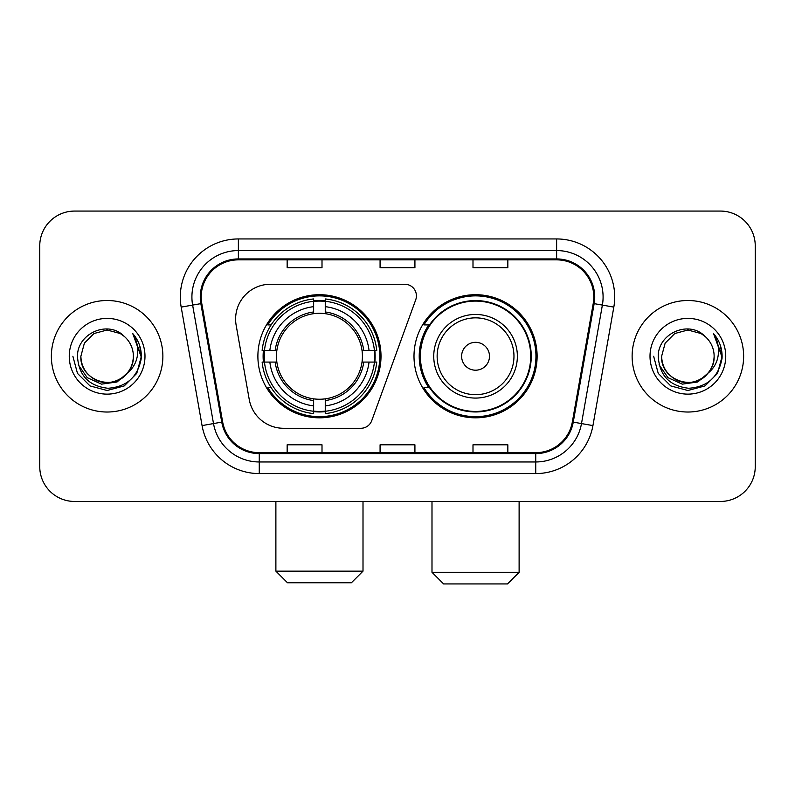 <?xml version="1.0" encoding="UTF-8"?>
<svg xmlns="http://www.w3.org/2000/svg" width="795" height="795" viewBox="0 0 795 795"><rect width="100%" height="100%" fill="white"/><g stroke="black" fill="none" stroke-linecap="round" stroke-linejoin="round"><path stroke-width="1.19" d="M235.608 319.093A34.841 34.841 0 0 0 236.135 325.145L249.242 399.488A34.841 34.841 0 0 0 283.557 428.276L360.831 428.276A11.617 11.617 0 0 0 371.752 420.635L415.715 299.834A11.617 11.617 0 0 0 404.804 284.252L270.449 284.252A34.841 34.841 0 0 0 235.608 319.093M413.996 356.269A61.563 61.563 0 0 0 475.559 417.822A61.563 61.563 0 0 0 537.112 356.269A61.563 61.563 0 0 0 475.559 294.707A61.563 61.563 0 0 0 413.996 356.269M257.888 356.269A61.563 61.563 0 0 0 319.441 417.822A61.563 61.563 0 0 0 381.004 356.269A61.563 61.563 0 0 0 319.441 294.707A61.563 61.563 0 0 0 257.888 356.269M263.413 362.073A56.336 56.336 0 0 1 263.413 350.456M428.753 387.622A56.336 56.336 0 0 1 428.753 324.907M39.75 245.923L39.75 466.615A34.841 34.841 0 0 0 74.591 501.456L720.409 501.456A34.841 34.841 0 0 0 755.25 466.615L755.25 245.923A34.841 34.841 0 0 0 720.409 211.073L74.591 211.073A34.841 34.841 0 0 0 39.75 245.923L39.75 466.615M51.367 356.269A55.749 55.749 0 0 0 107.116 412.019A55.749 55.749 0 0 0 162.876 356.269A55.749 55.749 0 0 0 107.116 300.51A55.749 55.749 0 0 0 51.367 356.269A55.749 55.749 0 0 0 107.116 412.019A55.749 55.749 0 0 0 162.876 356.269A55.749 55.749 0 0 0 107.116 300.51A55.749 55.749 0 0 0 51.367 356.269M632.124 356.269A55.749 55.749 0 0 0 687.884 412.019A55.749 55.749 0 0 0 743.633 356.269A55.749 55.749 0 0 0 687.884 300.51A55.749 55.749 0 0 0 632.124 356.269A55.749 55.749 0 0 0 687.884 412.019A55.749 55.749 0 0 0 743.633 356.269A55.749 55.749 0 0 0 687.884 300.51A55.749 55.749 0 0 0 632.124 356.269M201.205 297.032A37.166 37.166 0 0 1 238.371 259.856L556.629 259.856A37.166 37.166 0 0 1 593.229 303.481L572.34 421.956A37.166 37.166 0 0 1 535.741 452.673L259.259 452.673A37.166 37.166 0 0 1 222.66 421.956L201.771 303.481A37.166 37.166 0 0 1 201.205 297.032M200.27 297.032A38.1 38.1 0 0 0 200.847 303.64L221.745 422.115A38.1 38.1 0 0 0 259.259 453.597L535.741 453.597A38.1 38.1 0 0 0 573.255 422.115L594.153 303.64A38.1 38.1 0 0 0 556.629 258.932L238.371 258.932A38.1 38.1 0 0 0 200.27 297.032M181.18 307.109A58.075 58.075 0 0 1 238.371 238.947L556.629 238.947A58.075 58.075 0 0 1 613.819 307.109L592.931 425.593A58.075 58.075 0 0 1 535.741 473.582L259.259 473.582A58.075 58.075 0 0 1 202.069 425.593L181.18 307.109L192.619 305.091A46.458 46.458 0 0 1 238.371 250.564L556.629 250.564A46.458 46.458 0 0 1 602.381 305.091L581.493 423.576A46.458 46.458 0 0 1 535.741 461.965L259.259 461.965A46.458 46.458 0 0 1 213.507 423.576L192.619 305.091A46.458 46.458 0 0 1 191.913 297.032M720.409 211.073L74.591 211.073M74.591 501.456L720.409 501.456M755.25 466.615L755.25 245.923M573.255 422.115L581.493 423.576L602.381 305.091L613.819 307.109M380.08 259.856L380.08 267.726L414.92 267.726L414.92 259.856M287.154 259.856L287.154 267.726L322.005 267.726L322.005 259.856M472.995 259.856L472.995 267.726L507.846 267.726L507.846 259.856M414.92 452.673L414.92 444.803L380.08 444.803L380.08 452.673M322.005 452.673L322.005 444.803L287.154 444.803L287.154 452.673M507.846 452.673L507.846 444.803L472.995 444.803L472.995 452.673M127.23 373.133C113.297 391.965 79.5 379.921 80.871 356.269C81.219 366.167 85.602 373.739 93.989 378.996C110.356 389.48 134.266 375.677 133.371 356.269C133.013 366.167 128.641 373.739 120.244 378.996C103.887 389.48 79.977 375.677 80.871 356.269L84.389 343.142L93.989 333.532L107.116 330.014L120.244 333.532L124.318 336.434C108.209 319.55 77.195 333.453 77.483 356.269C78.665 375.439 88.821 386.102 107.961 388.268C126.812 386.907 137.923 376.89 141.301 358.237L141.351 356.269C141.252 347.654 138.39 340.091 132.755 333.582C137.038 340.608 138.549 348.17 137.287 356.269C136.054 363.156 132.705 368.771 127.23 373.133A26.255 26.255 0 0 0 133.371 356.269C134.266 375.677 110.356 389.48 93.989 378.996C85.602 373.739 81.219 366.167 80.871 356.269L84.389 343.142L93.989 333.532M133.371 356.269A26.255 26.255 0 0 0 124.318 336.434M128.909 371.722L117.054 381.978L101.522 384.144L87.231 377.675L78.298 364.776M69.254 356.269A37.862 37.862 0 0 0 107.116 394.131A37.862 37.862 0 0 0 144.988 356.269A37.862 37.862 0 0 0 107.116 318.397A37.862 37.862 0 0 0 69.254 356.269M132.755 333.582L141.341 357.263L139.741 345.895L141.341 357.263L139.741 345.895L141.341 357.263L133.013 333.87L141.341 357.263L133.013 333.87L141.351 356.269L136.77 373.382L124.239 385.913L107.116 390.504L90.004 385.913L77.473 373.382L72.882 356.269M133.013 333.87L141.341 357.283M351.39 582.765L287.502 582.765L275.885 571.148L363.007 571.148L351.39 582.765M325.254 411.253L325.254 413.589A57.608 57.608 0 0 0 376.76 362.073L374.425 362.073A55.292 55.292 0 0 1 325.254 411.253L325.254 405.877A49.946 49.946 0 0 0 369.049 362.073L362.023 362.073A42.98 42.98 0 0 0 325.254 313.687L325.254 301.285A55.292 55.292 0 0 1 374.425 350.456L376.76 350.456A57.608 57.608 0 0 0 325.254 298.95L325.254 301.285M264.467 362.073L262.131 362.073A57.608 57.608 0 0 0 313.637 413.589L313.637 411.253A55.292 55.292 0 0 1 264.467 362.073L269.843 362.073A49.946 49.946 0 0 0 313.637 405.877L313.637 398.852A42.98 42.98 0 0 0 362.023 362.073L363.742 362.073A44.679 44.679 0 0 1 325.254 400.561L325.254 405.877M313.637 301.285L313.637 298.95A57.608 57.608 0 0 0 262.131 350.456L264.467 350.456A55.292 55.292 0 0 1 313.637 301.285L313.637 306.661A49.946 49.946 0 0 0 269.843 350.456L276.859 350.456A42.98 42.98 0 0 0 313.637 398.852L313.637 400.561A44.679 44.679 0 0 1 275.149 362.073L269.843 362.073M264.576 362.073A55.173 55.173 0 0 1 264.576 350.456M325.254 301.404A55.173 55.173 0 0 0 313.637 301.404M374.316 350.456A55.173 55.173 0 0 1 374.316 362.073M374.425 350.456L369.049 350.456A49.946 49.946 0 0 0 325.254 306.661M369.049 362.073L374.425 362.073M313.637 405.877L313.637 411.253M362.023 350.456L369.049 350.456M325.254 398.921L325.254 400.561M313.637 398.852A42.98 42.98 0 0 1 276.859 362.073L275.149 362.073M325.254 411.134A55.173 55.173 0 0 1 313.637 411.134M269.843 350.456L264.467 350.456M313.637 313.608L313.637 306.661M325.254 313.687A42.98 42.98 0 0 0 276.859 350.456L275.149 350.456A44.679 44.679 0 0 1 313.637 311.968M325.254 313.608L325.254 311.968A44.679 44.679 0 0 1 363.742 350.456M271.115 324.907L267.826 324.907A60.4 60.4 0 0 1 379.841 356.269A60.4 60.4 0 0 1 267.826 387.622L271.115 387.622M507.498 583.928L443.61 583.928L431.993 572.311L519.115 572.311L507.498 583.928M489.491 356.269A13.942 13.942 0 0 0 475.559 342.327A13.942 13.942 0 0 0 461.617 356.269A13.942 13.942 0 0 0 475.559 370.202A13.942 13.942 0 0 0 489.491 356.269M517.366 356.269A41.817 41.817 0 0 0 475.559 314.452A41.817 41.817 0 0 0 433.742 356.269A41.817 41.817 0 0 0 475.559 398.076A41.817 41.817 0 0 0 517.366 356.269A41.817 41.817 0 0 1 475.559 398.076A41.817 41.817 0 0 1 433.742 356.269M530.722 356.269A55.173 55.173 0 0 0 475.559 301.096A55.173 55.173 0 0 0 420.386 356.269A55.173 55.173 0 0 0 475.559 411.442A55.173 55.173 0 0 0 530.722 356.269M535.949 356.269A60.4 60.4 0 0 1 423.934 387.622L429.529 387.622A55.69 55.69 0 0 0 512.397 398.027A55.69 55.69 0 0 0 512.397 314.502A55.69 55.69 0 0 0 429.529 324.907L423.934 324.907A60.4 60.4 0 0 1 535.949 356.269M714.129 356.269C715.023 375.677 691.113 389.48 674.756 378.996C666.359 373.739 661.987 366.167 661.629 356.269L665.147 343.142L674.756 333.532L687.884 330.014L701.011 333.532L705.076 336.434C688.967 319.55 657.952 333.453 658.24 356.269C659.423 375.439 669.589 386.102 688.728 388.268C707.57 386.907 718.68 376.89 722.059 358.237L722.118 356.269C722.019 347.654 719.157 340.091 713.522 333.582C717.806 340.608 719.316 348.17 718.044 356.269C716.822 363.156 713.473 368.771 707.997 373.133A26.255 26.255 0 0 0 714.129 356.269C713.781 366.167 709.398 373.739 701.011 378.996C684.644 389.48 660.734 375.677 661.629 356.269C661.987 366.167 666.359 373.739 674.756 378.996C691.113 389.48 715.023 375.677 714.129 356.269A26.255 26.255 0 0 0 705.076 336.434M707.997 373.133C694.065 391.965 660.267 379.921 661.629 356.269M709.667 371.722L697.811 381.978L682.289 384.144L667.989 377.675L659.065 364.776M650.012 356.269A37.862 37.862 0 0 0 687.884 394.131A37.862 37.862 0 0 0 725.746 356.269A37.862 37.862 0 0 0 687.884 318.397A37.862 37.862 0 0 0 650.012 356.269M713.522 333.582L722.099 357.263L720.509 345.895L722.099 357.263L720.509 345.895L722.099 357.263L713.781 333.87L722.099 357.263L713.781 333.87L722.118 356.269L717.527 373.382L704.996 385.913L687.884 390.504L670.761 385.913L658.23 373.382L653.649 356.269M713.781 333.87L722.099 357.283M556.629 238.947L556.629 258.932M192.619 305.091L200.847 303.64M259.259 473.582L259.259 453.597M535.741 453.597L535.741 473.582M202.069 425.593L221.745 422.115M594.153 303.64L602.381 305.091M238.371 238.947L238.371 258.932M581.493 423.576L592.931 425.593M325.254 398.852A42.98 42.98 0 0 0 362.023 362.073M313.637 411.651A55.69 55.69 0 0 0 325.254 411.651M374.833 362.073A55.69 55.69 0 0 0 374.833 350.456M325.254 300.878A55.69 55.69 0 0 0 313.637 300.878M513.968 356.269A38.408 38.408 0 0 0 475.559 317.851A38.408 38.408 0 0 0 437.141 356.269A38.408 38.408 0 0 0 475.559 394.678A38.408 38.408 0 0 0 513.968 356.269M363.007 501.456L363.007 571.148M275.885 501.456L275.885 571.148M519.115 501.456L519.115 572.311M431.993 501.456L431.993 572.311"/></g></svg>
